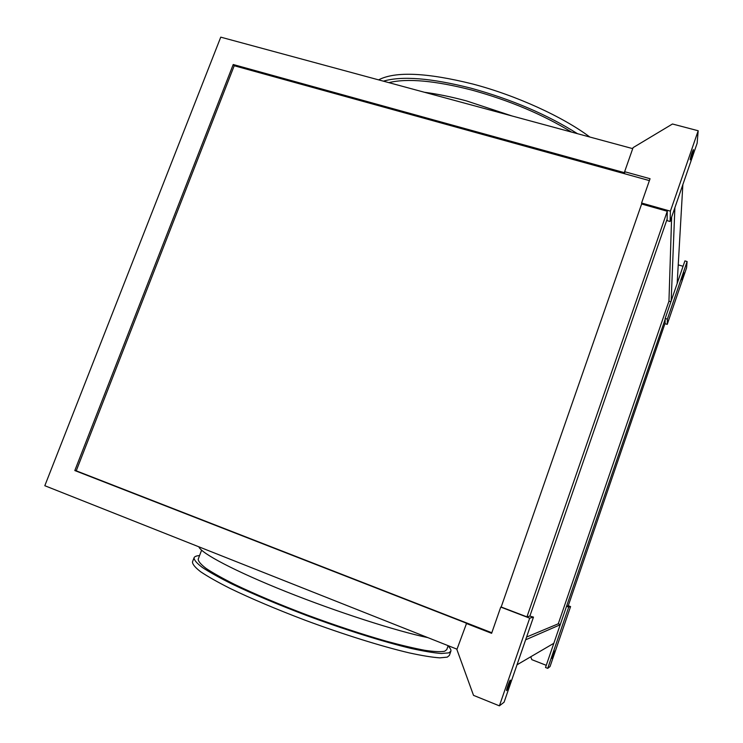 <?xml version="1.0" encoding="UTF-8"?>
<svg xmlns="http://www.w3.org/2000/svg" width="743" height="743" viewBox="0 0 743 743"><rect width="100%" height="100%" fill="white"/><g stroke="black" fill="none" stroke-linecap="round" stroke-linejoin="round"><path stroke-width="1.11" d="M554.408 650.97L551.854 658.354L554.408 650.97M506.661 690.591L506.596 690.609C505.937 690.711 509.577 680.356 510.292 680.096L510.357 680.086C511.008 679.994 507.404 690.256 506.661 690.591M693.451 149.965L693.405 149.622C692.151 151.897 691.074 155.194 690.154 159.513L690.21 159.838C691.445 157.59 692.532 154.303 693.451 149.965M681.563 279.786L683.904 272.755L681.563 279.786M448.159 645.667L446.766 649.633L444.667 651.24C440.757 652.001 434.181 651.695 424.95 650.329C414.241 648.333 401.341 645.286 386.239 641.19C361.73 634.16 335.362 625.439 307.119 615C279.182 604.393 255.081 594.224 234.788 584.49C222.696 578.425 213.176 573.104 206.229 568.525C200.87 564.457 198.195 561.337 198.214 559.163L201.594 550.191M448.048 645.983C450.351 648.193 451.289 649.939 450.852 651.24L448.772 652.874L441.323 653.496C433.763 652.911 423.594 651.202 410.823 648.37C383.351 641.794 344.966 629.739 306.785 615.548C277.845 604.561 252.871 594.029 231.862 583.961C219.352 577.683 209.498 572.175 202.319 567.438C196.784 563.24 194.025 560.018 194.053 557.77C194.573 556.516 196.412 555.783 199.57 555.578M450.852 651.24L449.376 655.428L447.277 657.137L439.791 657.852C432.203 657.323 422.015 655.67 409.217 652.883C381.698 646.41 343.275 634.401 305.085 620.201C276.145 609.195 251.171 598.617 230.181 588.475C217.68 582.15 207.845 576.587 200.694 571.785C195.168 567.522 192.437 564.234 192.483 561.922L194.053 557.77M511.881 115.927L466.493 100.909C451.41 96.859 437.395 93.98 424.467 92.271M571.525 132.078C542.696 114.468 509.484 100.472 471.87 90.089C434.896 80.625 407.229 78.145 388.858 82.64M589.803 137.018C562.897 116.79 516.06 95.383 472.706 84.005C426.705 72.582 395.332 71.198 378.596 79.863M577.46 133.675C547.247 114.636 511.816 99.478 471.155 88.231C431.284 78.089 402.037 75.73 383.416 81.163M547.721 668.356L550.034 666.564L570.578 606.585L568.701 607.115L547.721 668.356L545.52 667.483L665.152 319.286L665.078 323.251L568.237 605.814L566.798 606.204M525.626 639.816L560.166 624.761M516.998 664.809L553.814 643.299M670.4 211.161L641.58 203.025L650.051 178.719L624.631 171.698L633.073 147.634L672.471 123.997L698.188 130.759L670.4 211.161L670.112 221.498L667.093 220.643L667.121 219.111L529.87 616.096L526.945 616.876L501.181 607.012L641.627 204.009L667.27 211.253L526.945 616.876M667.121 219.111L667.27 211.253M624.631 171.698L624.724 172.748L233.218 64.52L74.811 470.551L466.595 623.247L456.889 649.531L473.514 695.355L499.398 705.85L504.079 702.219L533.474 617.099L529.703 618.167L500.754 607.077L491.615 633.315L466.075 623.358M457.01 649.187L44.812 485.718L220.755 37.15L632.73 148.637M670.112 221.498L697.129 143.26L698.188 130.759M682.854 184.598L677.161 283.51L671.17 300.961L674.885 207.659M678.229 264.861L683.068 266.273M649.391 180.595L234.221 65.737L76.232 470.821L74.811 470.551M234.221 65.737L233.218 64.52M641.58 203.025L641.627 204.009M76.232 470.821L491.81 632.757M526.592 637.039L558.281 623.786L668.951 301.166L671.635 217.086M668.951 301.166L670.901 301.751M558.281 623.786L560.241 624.529M427.912 637.643C396.456 631.132 336.978 612 286.064 591.66C235.067 571.302 201.102 553.312 198.827 546.792M671.17 300.961L665.171 318.478L667.372 319.146L667.223 324.375L686.569 267.889L687.108 261.536L684.907 260.895L677.161 283.51M667.372 319.146L687.108 261.536M665.171 318.478L665.152 319.286M667.223 324.375L664.929 323.679M499.398 705.85L529.703 618.167M529.87 616.096L533.474 617.099M530.743 656.775L531.83 659.663L546.254 665.319M566.5 606.279L568.701 607.115M570.578 606.585L568.274 605.721"/></g></svg>
